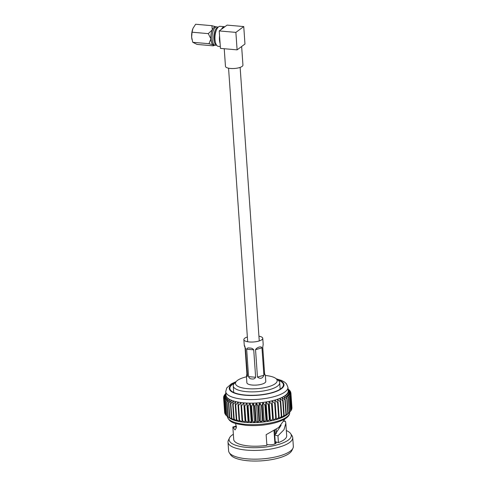 <?xml version="1.0" encoding="UTF-8"?>
<svg xmlns="http://www.w3.org/2000/svg" width="485" height="485" viewBox="0 0 485 485"><rect width="100%" height="100%" fill="white"/><g stroke="black" fill="none" stroke-linecap="round" stroke-linejoin="round"><path stroke-width="0.73" d="M224.646 26.723A10.064 4.262 95 0 0 221.451 29.276L224.858 26.754A10.064 4.262 95 0 0 224.646 26.723L220.16 26.329A10.064 4.262 95 0 0 214.988 39.521A10.064 4.262 95 0 0 218.395 46.378L220.311 46.548M235.88 32.392L219.22 30.925L219.566 35.878A10.064 4.262 95 0 0 219.475 39.922A10.064 4.262 95 0 0 220.093 43.438L220.439 48.391L237.104 49.858L235.88 32.392L243.749 26.572L227.089 25.105L224.858 26.754M241.639 46.499L242.943 65.093A8.76 2.789 176 0 1 242.106 66.403A8.76 2.789 176 0 1 232.382 68.555A8.76 2.789 176 0 1 225.464 66.318L224.234 48.724M215.31 41.874A7.827 3.316 -85 0 1 214.679 38.709A7.827 3.316 -85 0 1 216.334 30.222M216.474 44.984A8.882 3.765 -85 0 1 213.812 39.006A8.882 3.765 -85 0 1 218.026 27.366M216.571 45.129L215.637 45.257A9.233 3.91 -85 0 1 215.255 45.269A9.233 3.91 -85 0 1 212.133 38.982A9.233 3.91 -85 0 1 216.874 26.875A9.233 3.91 -85 0 1 217.25 26.948L218.147 27.245M215.255 45.269L214.012 45.16A9.233 3.91 -85 0 1 213.382 44.978A9.233 3.91 -85 0 1 210.884 38.873A9.233 3.91 -85 0 1 212.327 29.852A9.233 3.91 -85 0 1 215.631 26.766L216.874 26.875M191.981 39.473A9.233 3.91 -85 0 1 191.963 39.376A9.233 3.91 -85 0 1 191.66 37.175A9.233 3.91 -85 0 1 192.909 28.597A9.233 3.91 -85 0 1 193.097 28.16L195.631 24.25L211.884 25.681L212.327 29.852L208.301 33.635L210.884 38.873L209.005 43.717L213.382 44.978L213.291 45.845L197.043 44.414L192.757 42.286L209.005 43.717M192.757 42.286L191.66 37.175L192.054 32.198L208.301 33.635M192.054 32.198L192.915 28.591M216.255 26.942L211.884 25.681M213.618 45.711L213.291 45.845M237.104 49.858L244.967 44.038L243.749 26.572M219.566 35.878L220.093 43.438M219.22 30.925L221.451 29.276M245.028 347.242L246.883 373.771L247.526 376.227L245.38 347.927M244.967 346.345C243.973 344.811 244.185 345.623 245.61 348.8L245.537 348.382M247.526 376.227L246.447 376.603L246.883 373.771M247.356 337.002A9.47 3.013 -4 0 0 243.864 339.633A9.47 3.013 -4 0 0 249.278 341.955A9.47 3.013 -4 0 0 262.755 338.312A9.47 3.013 -4 0 0 258.929 336.19M246.447 376.603L246.877 382.732A9.47 3.013 -4 0 0 252.291 385.054A9.47 3.013 -4 0 0 265.774 381.41L265.344 375.281L264.671 374.699L262.755 347.272L263.185 344.441L262.755 338.312M255.643 377.263C254.874 378.7 253.619 379.258 251.86 378.937C250.26 378.967 249.163 378.197 248.562 376.639L255.643 377.263L253.728 349.837L246.647 349.212L248.562 376.639M246.647 349.212C247.047 348.048 248.065 347.672 249.702 348.072C251.418 347.963 252.758 348.551 253.728 349.837M264.252 373.117L265.344 375.281M255.54 349.673L257.456 377.1L263.895 375.275L261.973 347.842L255.54 349.673C256.874 347.205 261.482 345.89 261.973 347.842M263.895 375.275C262.512 378.567 260.366 379.173 257.456 377.1M246.465 376.815A20.916 6.657 -4 0 0 236.516 381.216A20.916 6.657 -4 0 0 247.417 388.661A20.916 6.657 -4 0 0 270.503 386.072A20.916 6.657 -4 0 0 275.819 378.47A20.916 6.657 -4 0 0 265.356 375.493M275.819 378.47L278.184 380.301A23.28 7.408 176 0 1 279.706 382.689A23.28 7.408 176 0 1 246.562 391.65A23.28 7.408 176 0 1 233.255 385.933A23.28 7.408 176 0 1 234.431 383.362L236.516 381.216M281.13 425.266L274.765 434.966L275.231 441.708A21.892 6.966 176 0 1 275.201 441.72A5.444 1.734 176 0 1 276.25 442.641A5.444 1.734 176 0 1 268.496 444.739A5.444 1.734 176 0 1 266.823 444.454M234.752 383.029A26.833 8.536 -4 0 0 229.872 388.455A26.833 8.536 -4 0 0 245.21 395.039A26.833 8.536 -4 0 0 283.404 384.708A26.833 8.536 -4 0 0 277.82 380.016M275.201 441.72L275.341 443.702M286.332 430.547A31.179 9.918 176 0 1 290.715 433.723L292.109 435.863A32.44 10.324 176 0 1 292.728 437.622L293.34 446.364A32.44 10.324 176 0 1 292.97 448.188L291.885 450.504A31.179 9.918 176 0 1 247.853 460.75A31.179 9.918 176 0 1 230.63 454.791L229.235 452.644A32.44 10.324 176 0 1 228.617 450.886L228.005 442.15A32.44 10.324 176 0 1 228.374 440.325L229.46 438.003A31.179 9.918 176 0 1 233.358 434.251M292.97 448.188A32.44 10.324 176 0 1 247.156 458.846A32.44 10.324 176 0 1 229.235 452.644M292.728 437.622A32.44 10.324 176 0 1 246.544 450.11A32.44 10.324 176 0 1 228.005 442.15M290.715 433.723A31.179 9.918 176 0 1 279.366 444.218A31.179 9.918 176 0 1 246.926 447.412A31.179 9.918 176 0 1 229.46 438.003M236.365 426.109L232.848 426.994L235.037 429.94L236.359 427.77L235.601 423.441M285.028 418.846L278.705 427.485L266.144 434.681L266.889 445.363A26.554 8.451 176 0 1 248.896 445.957A26.554 8.451 176 0 1 233.715 439.44L232.848 426.994M276.244 378.797L281.567 380.464L284.562 382.095L286.441 383.793L287.944 387.285L288.193 390.849A31.179 9.918 176 0 1 288.193 391.292A31.179 9.918 176 0 1 287.951 392.341A31.179 9.918 176 0 1 287.369 393.402A31.179 9.918 176 0 1 286.453 394.457L288.514 397.342L289.557 412.244L287.817 413.96A31.179 9.918 176 0 1 287.799 413.984A31.179 9.918 176 0 1 286.587 415.002A31.179 9.918 176 0 1 285.041 416.015A31.179 9.918 176 0 1 283.21 416.991A31.179 9.918 176 0 1 281.106 417.912A31.179 9.918 176 0 1 278.748 418.779A31.179 9.918 176 0 1 276.177 419.58A31.179 9.918 176 0 1 273.407 420.301A31.179 9.918 176 0 1 270.472 420.938A31.179 9.918 176 0 1 267.405 421.483A31.179 9.918 176 0 1 264.24 421.926A31.179 9.918 176 0 1 261.015 422.271A31.179 9.918 176 0 1 257.759 422.508A31.179 9.918 176 0 1 254.516 422.629A31.179 9.918 176 0 1 251.309 422.647A31.179 9.918 176 0 1 248.181 422.55A31.179 9.918 176 0 1 245.167 422.344A31.179 9.918 176 0 1 242.3 422.035A31.179 9.918 176 0 1 239.614 421.617A31.179 9.918 176 0 1 237.129 421.101A31.179 9.918 176 0 1 234.873 420.489A31.179 9.918 176 0 1 232.885 419.792A31.179 9.918 176 0 1 231.169 419.016A31.179 9.918 176 0 1 229.757 418.167A31.179 9.918 176 0 1 229.599 418.052A31.179 9.918 176 0 1 229.49 417.973M288.078 389.212L289.878 390.625A33.738 10.737 176 0 1 290.024 390.807L287.66 389.249L290.563 391.686A33.738 10.737 176 0 1 290.648 391.874L288.096 390.255L290.885 392.789A33.738 10.737 176 0 1 290.903 392.965L288.193 391.292L290.842 393.917A33.738 10.737 176 0 1 290.794 394.111L287.951 392.341L290.424 395.063A33.738 10.737 176 0 1 290.315 395.257L287.369 393.402L289.648 396.209A33.738 10.737 176 0 1 289.478 396.409L286.453 394.457A31.179 9.918 176 0 1 285.222 395.499A31.179 9.918 176 0 1 283.676 396.512A31.179 9.918 176 0 1 281.846 397.488A31.179 9.918 176 0 1 279.742 398.415A31.179 9.918 176 0 1 277.384 399.282A31.179 9.918 176 0 1 274.813 400.083A31.179 9.918 176 0 1 272.043 400.798A31.179 9.918 176 0 1 269.108 401.434A31.179 9.918 176 0 1 266.041 401.98A31.179 9.918 176 0 1 262.876 402.429A31.179 9.918 176 0 1 259.651 402.768A31.179 9.918 176 0 1 256.395 403.005A31.179 9.918 176 0 1 253.152 403.132A31.179 9.918 176 0 1 249.945 403.144A31.179 9.918 176 0 1 246.823 403.053A31.179 9.918 176 0 1 243.803 402.847A31.179 9.918 176 0 1 240.936 402.532A31.179 9.918 176 0 1 238.25 402.113A31.179 9.918 176 0 1 235.765 401.598A31.179 9.918 176 0 1 233.515 400.986A31.179 9.918 176 0 1 231.521 400.289A31.179 9.918 176 0 1 229.805 399.513A31.179 9.918 176 0 1 228.393 398.664A31.179 9.918 176 0 1 227.295 397.755A31.179 9.918 176 0 1 226.525 396.791A31.179 9.918 176 0 1 226.083 395.79A31.179 9.918 176 0 1 225.986 395.196L225.737 391.631L226.731 387.976L231.224 383.92L236.14 381.604M274.94 443.896L274.019 430.735M275.037 430.11L275.341 434.481M288.066 389.049L288.836 389.613A33.738 10.737 176 0 1 289.042 389.788L288.072 389.103M290.903 392.965A33.738 10.737 176 0 1 290.909 392.983L291.946 407.867A33.738 10.737 176 0 1 291.946 407.867A33.738 10.737 176 0 1 291.946 407.885L290.909 392.983M288.514 397.342A33.738 10.737 176 0 1 288.284 397.542L285.222 395.499L287.041 398.458A33.738 10.737 176 0 1 286.75 398.652L283.676 396.512L285.241 399.543A33.738 10.737 176 0 1 284.895 399.725L281.846 397.488L283.131 400.574A33.738 10.737 176 0 1 282.737 400.749L279.742 398.415L280.736 401.55A33.738 10.737 176 0 1 280.294 401.713L277.384 399.282L278.087 402.459A33.738 10.737 176 0 1 277.602 402.611L274.813 400.083L275.213 403.29A33.738 10.737 176 0 1 274.692 403.429L272.043 400.798L272.14 404.035A33.738 10.737 176 0 1 271.582 404.157L269.108 401.434L268.902 404.684A33.738 10.737 176 0 1 268.32 404.787L266.041 401.98L265.531 405.23A33.738 10.737 176 0 1 264.937 405.314L262.876 402.429L262.076 405.666A33.738 10.737 176 0 1 261.47 405.727L259.651 402.768L258.572 405.987A33.738 10.737 176 0 1 257.959 406.03L256.395 403.005L255.043 406.194A33.738 10.737 176 0 1 254.437 406.218L253.152 403.132L251.545 406.284A33.738 10.737 176 0 1 250.945 406.284L249.945 403.144L248.108 406.248A33.738 10.737 176 0 1 247.52 406.23L246.823 403.053L244.773 406.097A33.738 10.737 176 0 1 244.21 406.06L243.803 402.847L241.572 405.824A33.738 10.737 176 0 1 241.033 405.769L240.936 402.532L238.547 405.442A33.738 10.737 176 0 1 238.038 405.363L238.25 402.113L235.722 404.945A33.738 10.737 176 0 1 235.255 404.848L235.765 401.598L233.133 404.344A33.738 10.737 176 0 1 232.715 404.229L233.515 400.986L230.811 403.641A33.738 10.737 176 0 1 230.436 403.508L231.521 400.289L228.781 402.847A33.738 10.737 176 0 1 228.459 402.702L229.805 399.513L227.059 401.974A33.738 10.737 176 0 1 226.792 401.816L228.393 398.664L225.67 401.028A33.738 10.737 176 0 1 225.458 400.859L227.295 397.755L224.622 400.016A33.738 10.737 176 0 1 224.476 399.834L226.525 396.791L223.937 398.955A33.738 10.737 176 0 1 223.852 398.767L226.083 395.79L223.615 397.858A33.738 10.737 176 0 1 223.597 397.676L225.986 394.754L223.658 396.724A33.738 10.737 176 0 1 223.706 396.53L226.228 393.699L224.076 395.584A33.738 10.737 176 0 1 224.185 395.384L225.877 393.608M223.597 397.676A33.738 10.737 176 0 1 223.597 397.664L224.64 412.577A33.738 10.737 176 0 1 224.64 412.565L223.597 397.688M225.871 393.499L224.852 394.432A33.738 10.737 176 0 1 225.022 394.238L225.864 393.408M290.054 391.256L290.024 390.807M290.697 392.614L290.648 391.874M290.842 393.917L291.885 408.819A33.738 10.737 176 0 1 291.837 409.013L290.794 394.111M290.424 395.063L291.467 409.958A33.738 10.737 176 0 1 291.358 410.158L290.315 395.257M289.648 396.209L290.691 411.11A33.738 10.737 176 0 1 290.521 411.304L289.478 396.409M289.557 412.244A33.738 10.737 176 0 1 289.327 412.444L288.284 397.542M287.041 398.458L288.084 413.359A33.738 10.737 176 0 1 287.793 413.553L286.75 398.652M285.241 399.543L286.283 414.445A33.738 10.737 176 0 1 285.938 414.626L284.895 399.725M283.131 400.574L284.174 415.475A33.738 10.737 176 0 1 283.773 415.651L282.737 400.749M280.736 401.55L281.779 416.451A33.738 10.737 176 0 1 281.336 416.615L280.294 401.713M278.087 402.459L279.13 417.361A33.738 10.737 176 0 1 278.645 417.512L277.602 402.611M275.213 403.29L276.256 418.191A33.738 10.737 176 0 1 275.735 418.331L274.692 403.429M272.14 404.035L273.176 418.937A33.738 10.737 176 0 1 272.625 419.058L271.582 404.157M268.902 404.684L269.939 419.586A33.738 10.737 176 0 1 269.363 419.689L268.32 404.787M265.531 405.23L266.574 420.131A33.738 10.737 176 0 1 265.98 420.21L264.937 405.314M262.076 405.666L263.119 420.568A33.738 10.737 176 0 1 262.512 420.628L261.47 405.727M258.572 405.987L259.614 420.889A33.738 10.737 176 0 1 258.996 420.931L257.959 406.03M255.043 406.194L256.086 421.095A33.738 10.737 176 0 1 255.48 421.119L254.437 406.218M251.545 406.284L252.588 421.18A33.738 10.737 176 0 1 251.988 421.186L250.945 406.284M248.108 406.248L249.151 421.15A33.738 10.737 176 0 1 248.562 421.132L247.52 406.23M244.773 406.097L245.816 420.998A33.738 10.737 176 0 1 245.246 420.962L244.21 406.06M241.572 405.824L242.615 420.725A33.738 10.737 176 0 1 242.076 420.671L241.033 405.769M238.547 405.442L239.59 420.343A33.738 10.737 176 0 1 239.081 420.265L238.038 405.363M235.722 404.945L236.765 419.846A33.738 10.737 176 0 1 236.298 419.749L235.255 404.848M233.133 404.344L234.176 419.246A33.738 10.737 176 0 1 233.752 419.131L232.715 404.229M230.811 403.641L231.854 418.543A33.738 10.737 176 0 1 231.478 418.409L230.436 403.508M228.781 402.847L229.823 417.749A33.738 10.737 176 0 1 229.502 417.603L228.459 402.702M227.059 401.974L228.102 416.876A33.738 10.737 176 0 1 227.835 416.718L226.792 401.816M225.67 401.028L226.707 415.93A33.738 10.737 176 0 1 226.501 415.76L225.458 400.859M224.622 400.016L225.664 414.917A33.738 10.737 176 0 1 225.519 414.736L224.476 399.834M223.937 398.955L224.979 413.857A33.738 10.737 176 0 1 224.894 413.669L223.852 398.767M223.615 397.858L224.658 412.759A33.738 10.737 176 0 1 224.64 412.577M223.658 396.724L223.718 397.512M224.076 395.584L224.106 396.075M291.436 409.473L291.837 409.013M290.673 410.88L291.358 410.158M288.29 413.499L290.521 411.304M288.084 413.359L286.587 415.002L289.327 412.444M286.283 414.445L285.041 416.015L287.793 413.553M284.174 415.475L283.21 416.991L285.938 414.626M281.779 416.451L281.106 417.912L283.773 415.651M279.13 417.361L278.748 418.779L281.336 416.615M276.256 418.191L276.177 419.58L278.645 417.512M273.176 418.937L273.407 420.301L275.735 418.331M269.939 419.586L270.472 420.938L272.625 419.058M266.574 420.131L267.405 421.483L269.363 419.689M263.119 420.568L264.24 421.926L265.98 420.21M259.614 420.889L261.015 422.271L262.512 420.628M256.086 421.095L257.759 422.508L258.996 420.931M252.588 421.18L254.516 422.629L255.48 421.119M249.151 421.15L251.309 422.647L251.988 421.186M245.816 420.998L248.181 422.55L248.562 421.132M242.615 420.725L245.167 422.344L245.246 420.962M239.59 420.343L242.3 422.035L242.076 420.671M236.765 419.846L239.614 421.617L239.081 420.265M234.176 419.246L237.129 421.101L236.298 419.749M231.854 418.543L234.873 420.489L233.752 419.131M229.823 417.749L232.885 419.792L231.478 418.409M228.102 416.876L231.169 419.016L229.502 417.603M226.707 415.93L227.835 416.718M225.664 414.917L226.489 415.566M224.979 413.857L225.489 414.287M284.701 421.253L284.265 420.919M285.823 423.29L286.696 435.736A26.554 8.451 176 0 1 278.432 442.587L277.96 435.845L283.992 429.716L285.823 423.29L285.416 421.174L284.058 421.326M275.231 441.708L278.432 442.587M243.803 402.847L245.167 422.344M246.823 403.053L248.181 422.55M249.945 403.144L251.309 422.647M253.152 403.132L254.516 422.629M256.395 403.005L257.759 422.508M259.651 402.768L261.015 422.271M262.876 402.429L264.24 421.926M266.041 401.98L267.405 421.483M269.108 401.434L270.472 420.938M272.043 400.798L273.407 420.301M236.419 426.818L233.121 427.194M274.765 434.966L277.96 435.845M274.219 430.613L275.14 443.805M289.697 412.359A31.179 9.918 176 0 1 245.313 424.357A31.179 9.918 176 0 1 227.489 416.712C229.635 423.466 236.359 423.811 245.865 425.321C255.401 426.066 264.749 425.345 273.898 423.156C287.502 419.543 289.933 415.178 289.697 412.359L289.678 412.135M287.944 387.285A31.179 9.918 176 0 1 243.555 399.282A31.179 9.918 176 0 1 225.737 391.631M277.159 379.506A27.421 8.724 176 0 1 278.511 390.461A27.421 8.724 176 0 1 244.955 395.226A27.421 8.724 176 0 1 235.334 382.435M240.136 67.385L259.263 340.943M228.562 68.197L247.689 341.755M214.546 45.208L213.649 45.693M243.864 339.633L244.294 345.763M233.255 385.933L233.709 392.438M276.529 433.39L276.244 429.316M229.599 418.052L228.859 417.512M279.706 382.689L280.16 389.194"/></g></svg>
